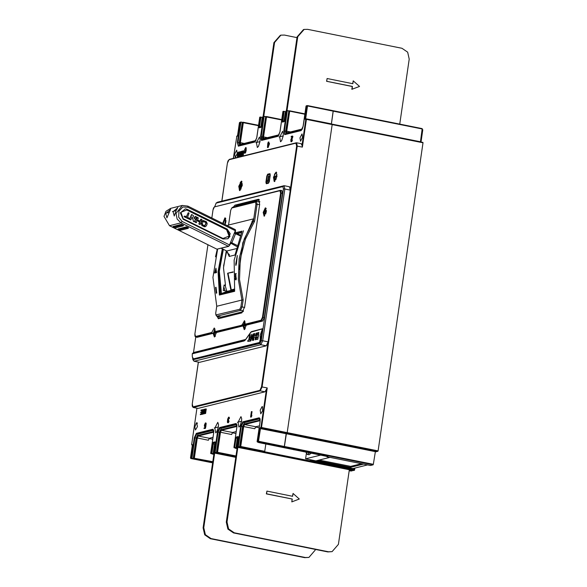 <?xml version="1.0" encoding="UTF-8"?>
<svg xmlns="http://www.w3.org/2000/svg" width="587" height="587" viewBox="0 0 587 587"><rect width="100%" height="100%" fill="white"/><g stroke="black" fill="none" stroke-linecap="round" stroke-linejoin="round"><path stroke-width="0.88" d="M332.095 124.158L422.941 142.406L423.014 142.824L378.072 450.882L376.348 451.748L375.24 451.528M282.53 447.338L258.581 442.525L257.113 441.651L258.618 441.307L284.335 446.472L286.192 433.749L287.204 432.626L332.147 124.561L332.073 124.15L332.147 124.561L306.429 119.396L306.333 118.985L332.073 124.15L306.377 118.992M420.417 141.9L422.214 128.604L333.255 110.73M331.435 124.018L420.431 141.738M301.16 143.72L302.048 145.305L305.834 119.352L305.291 119.484L305.086 118.662L306.942 105.939L307.537 105.983L307.463 105.565L333.233 110.723L331.45 123.857M423.014 142.824L332.147 124.561L287.204 432.626L286.478 433.243L375.453 451.124L373.369 464.346L284.387 446.465L286.478 433.243M326.842 456.312L326.937 456.745L327.847 456.517L282.413 447.389L284.387 446.465M370.434 465.484L373.134 464.838L373.369 464.346M370.456 465.498L326.937 456.745L370.456 465.498M265.823 443.985L264.752 451.322L262.506 452.313L353.396 470.576L354.482 470.246L352.596 469.864L352.736 469.453L264.612 451.741M311.301 459.951L310.288 460.868L353.785 469.607M310.288 460.868L353.829 469.622L354.577 469.431L354.937 468.059M310.259 460.868L310.288 459.753M235.049 447.976L233.912 447.397L234.712 447.037L236.04 437.946L236.502 436.955L238.212 436.545L237.031 446.458L238.549 447.279L238.102 447.404L354.394 470.326M351.246 471.104L349.17 470.693L352.237 470.862L349.236 470.253M352.464 470.392L352.237 470.862M354.482 470.246L354.607 469.424M326.834 456.385L320.531 455.05M320.517 455.116L305.607 458.807L306.363 453.626M330.041 457.376L315.894 460.876L305.607 458.807M238.139 447.147L353.374 470.576M258.243 442.231L282.582 447.345L284.335 446.472M333.181 110.738L331.391 124.011M273.491 177.259L276.191 172.05L276.969 176.394L274.268 181.603L273.491 177.259M238.792 186.292L241.492 181.082L242.27 185.426L239.569 190.636L238.792 186.292M267.701 174.222L266.777 176.203L265.911 182.109L266.307 183.768L268.464 183.232L269.389 181.251L270.255 175.344L269.91 173.686L267.701 174.222L269.66 174.2M244.852 150.36L245.432 148.137L245.41 150.228L244.852 150.36L245.285 150.455L245.667 148.401M268.597 144.431L268.78 143.954M240.582 155.262L240.905 152.327L241.382 151.747L241.719 152.121L240.846 155.416L241.661 151.916M237.779 156.083L238.498 152.759M306.414 105.821L303.171 126.139L301.08 130.6L284.673 134.665L283.785 130.945L286.764 110.495L286.185 110.642L284.79 120.181L284.093 121.67L282.442 122.081L282.142 120.841L283.536 111.295L282.956 111.442L279.97 131.884L277.886 136.345L261.479 140.41L260.584 136.69L263.57 116.241L262.991 116.387L261.597 125.926L260.899 127.416L259.241 127.827L258.948 126.587L260.334 117.04L259.755 117.187L256.776 137.629L254.685 142.091L238.285 146.156L237.39 142.436L240.303 122.441L239.437 122.705M234.653 154.058L235.248 157.375L237.302 153.405L236.708 150.089L234.653 154.058M299.935 137.894L300.529 141.203L302.584 137.233L301.997 133.924L299.935 137.894M244.904 153.207L245.696 152.495L246.247 150.147L245.938 147.675M245.205 151.277L244.772 152.605L244.309 151.945L244.566 153.163L245.271 152.407L245.814 150.059L245.623 147.579L244.618 149.604L244.948 151.226M244.984 152.4L244.559 151.828M268.787 143.169L268.949 142.061L268.274 142.039L267.811 143.411L267.474 147.491L269.103 143.683L269.191 143.067L268.325 143.279L268.516 141.981M267.474 147.491L268.105 147.528L269.528 143.771L269.191 143.067M291.174 136.984L292.143 136.742L290.829 139.647L290.954 141.672L291.966 139.926L291.174 141.107L290.939 140.256L292.575 136.015L291.262 136.345L291.174 136.984L292.069 136.954M291.269 141.702L292.025 141.232L292.392 140.014L291.966 139.926M291.372 140.968L292.913 136.573L292.575 136.015M242.585 155.408L243.231 155.438L243.898 150.896L242.431 151.064L242.358 151.6L243.172 151.402L242.585 155.408L243.466 150.808M242.358 151.6L243.143 151.6M240.949 155.973L241.866 155.239L242.343 153.412L241.888 151.321M239.019 156.289L240.553 151.534L239.936 153.009L239.247 153.185L239.004 151.916L239.019 156.289L239.679 156.318L240.274 154.183M240.963 151.688L240.553 151.534M239.672 153.075L239.679 151.938L239.254 151.85M237.397 156.67L238.593 156.59L239.012 153.735M213.022 437.344L209.346 438.254L208.422 440.243L197.276 437.997L194.356 457.992L193.629 458.608L191.912 458.264L191.384 457.765L194.304 437.777L196.388 433.316L212.795 429.251L213.69 432.971L210.704 453.421L211.283 453.274L212.677 443.735L213.375 442.246L215.033 441.835L215.326 443.075L214.006 452.166L214.585 452.019L217.498 432.032L219.589 427.571L235.989 423.506L236.884 427.226L233.971 447.221M198.032 408.383L193.116 407.444L198.032 408.383L264.972 391.808L267.254 387.926L261.486 427.461L260.892 427.409L261.259 427.952L261.486 427.461L378.072 450.882M196.682 422.735L197.437 426.602L195.478 429.992L194.84 427.035L196.249 423.058L197.166 422.831M262.448 406.659L262.638 410.79L260.76 413.828L260.224 410.152L262.073 406.542L262.448 406.659M205.553 424.408L205.399 422.919L204.437 425.032L204.43 426.257L204.797 426.646L205.223 426.206L204.9 427.703L204.107 427.894L204.012 428.539L205.002 428.29L205.604 425.443L204.863 426.037L204.702 424.907L205.318 423.469L205.553 424.408L206.242 424.372L205.824 423.007M204.012 428.539L205.428 428.378L206.03 425.531L205.604 425.443M205.127 425.905L205.545 423.719M228.761 418.7L228.607 417.166L227.69 419.037L227.396 422.148L227.697 422.743L228.255 422.266L228.607 421.173L227.683 422.002L228.365 419.808L227.947 418.964L228.526 417.724L228.761 418.7L229.444 418.634L229.033 417.254M228.035 422.787L229.04 421.261L228.38 421.114M228.094 421.994L228.747 417.973M251.544 414.943L252.021 411.656L251.346 411.626L250.554 417.1L251.485 415.552L251.581 414.906L250.972 415.831L251.596 411.568M250.554 417.1L251.133 417.152L251.911 415.64L251.581 414.906M204.936 413.49L205.582 413.519L206.25 408.978L204.782 409.146L204.702 409.682L205.523 409.484L204.936 413.49L205.817 408.89M204.702 409.682L205.494 409.682M203.601 413.82L204.261 409.278L203.601 413.82L204.247 413.85L204.856 409.711M202.992 413.967L203.88 409.374L203.146 412.991L202.574 409.697L201.913 414.239L202.64 410.621L202.992 413.967L203.674 413.835M203.395 411.318L203.227 409.726L202.801 409.638M201.913 414.239L202.552 414.275L202.831 412.382M200.343 414.627L201.539 414.327L202.199 409.785L200.967 410.093L200.886 410.629L201.906 410.379L201.679 411.92L200.761 412.147L200.688 412.683L201.598 412.456L201.4 413.85L200.416 414.092L200.343 414.627L201.994 414.253M200.886 410.629L201.877 410.577M200.688 412.683L201.568 412.654M197.445 423.3L196.249 423.058M268.237 143.896L268.861 143.742L267.877 146.354L268.237 143.896L268.663 143.984M228.255 420.402L228.681 420.49L228.255 420.402M269.528 143.771L269.103 143.683M268.105 147.528L267.679 147.44M206.242 424.372L205.817 424.284M205.428 428.378L205.002 428.29M229.444 418.634L229.018 418.546M229.04 421.261L228.607 421.173M251.911 415.64L251.485 415.552M251.133 417.152L250.708 417.063M205.582 413.519L205.157 413.431M241.917 153.324L241.829 151.439L241.015 151.607L240.325 153.772L240.641 155.937L241.433 155.151L241.917 153.324L242.343 153.412M239.804 153.515L239.21 155.782L239.239 153.655L239.804 153.515M238.828 151.96L237.508 152.972L237.346 156.663L238.161 156.502L239.004 151.996M238.527 152.547L238.021 156.017L237.478 156.12L237.522 153.662L238.527 152.547M204.247 413.85L203.821 413.762M203.645 414.004L203.219 413.916M202.552 414.275L202.126 414.187M201.965 414.415L201.539 414.327M243.231 155.438L242.805 155.35M239.679 156.318L239.254 156.23M239.672 153.743L239.239 153.655M238.593 156.59L238.161 156.502M260.136 420.681L244.596 424.526L255.741 426.764L254.809 428.745L243.077 426.463L240.156 446.458L239.657 446.582L240.024 447.118L237.779 446.274L240.699 426.287L242.783 421.826L259.19 417.761L260.085 421.481L257.165 441.475M255.741 426.764L259.417 425.854M236.216 431.599L232.54 432.509L231.616 434.497L220.47 432.252L217.557 452.247L216.464 452.328L219.377 432.333L221.233 428.371L236.81 424.511M223.383 249.365L219.289 271.348L220.426 293.904L227.338 291.299L234.36 289.56M223.786 286.852L225.012 290.829M223.955 285.7L225.496 285.319L224.058 285.025L223.258 290.477L227.338 291.299M226.266 250.796L223.5 267.914L225.496 285.319M243.422 230.794L234.132 260.063L234.646 291.284L219.406 295.063L218.071 271.649L222.312 248.837M237.28 233.626L241.418 232.606M219.406 295.063L220.426 293.911M234.499 290.44L220.213 293.977M251.933 221.321L254.611 221.248L257.091 204.225L256.394 201.334L232.87 207.16L231.696 207.989L230.72 210.373L228.578 225.041M217.66 249.079L212.927 277.431L216.728 306.245L241.917 300.008L238.322 279.471L239.107 258.757L244.236 238.909L253.452 220.947L255.903 204.137L255.404 202.067L231.696 207.989M216.515 272.573L214.6 273.043L215.928 268.208L216.515 272.573M215.554 287.417L216.053 287.292L216.742 293.045L216.251 293.17L215.554 287.417L215.994 287.505L216.669 293.067M236.209 263.871L235.93 265.5L235.739 263.989L237.273 255.477L236.378 263.908M235.138 278.531L235.365 279.639L236.121 279.705L236.334 278.238L235.791 276.807L235.27 278.561M235.306 275.919L236.187 273.52L235.027 273.806L235.035 274.224L235.945 273.997L235.057 275.949L235.071 276.396L236.223 275.883M242.071 231.131L235.468 232.768L242.071 231.131L234.961 255.213M215.326 271.759L215.928 271.612L215.737 270.247L216.354 271.693L215.326 271.759L215.737 270.247M235.82 279.515L236.201 278.275L235.805 277.255L235.27 278.502L235.424 279.273L236.179 279.588M243.135 299.884L242.108 306.913L240.919 306.825L241.917 300.008L243.135 299.884L239.525 279.456L240.303 258.845L245.417 239.1L254.611 221.248M244.596 307.412L242.108 306.913L240.487 310.384L216.779 316.21L215.862 314.925L215.737 313.062L216.728 306.245M240.919 306.825L239.76 309.298L215.862 314.925M216.06 269.316L215.789 270.255M215.385 271.766L215.084 272.926M215.928 271.612L216.354 271.693M235.937 263.937L236.348 264.018M236.341 264.033L236.216 264.473M236.003 276.939L235.761 277.247M235.725 279.529L235.93 279.933M236.194 273.718L235.468 274.114M235.739 263.989L236.172 264.077M235.057 275.949L235.497 276.037M235.027 273.806L235.468 273.894M212.743 439.237L209.045 438.496M212.78 461.698L193.27 458.073L196.183 438.078L198.039 434.116L213.617 430.256M212.707 462.218L194.128 458.491L193.761 457.948L196.682 437.953L197.276 437.997L198.201 436.016L197.841 435.481L196.682 437.953M196.938 408.214L191.633 444.564L192.184 444.432L192.382 445.254L190.526 457.977L190.885 458.52L191.912 458.264L194.899 437.821L196.755 433.859L213.154 429.794L213.705 430.653L213.683 433.023M191.384 457.765L190.518 458.029M196.909 408.207L191.633 444.564L192.367 445.012M191.942 445.093L191.633 444.616M238.285 146.156L237.984 142.48L240.963 122.03L239.445 122.654L237.588 135.377L236.568 136.551M233.362 158.358L236.891 136.14L233.391 158.351M240.963 122.03L242.592 122.36M237.39 142.436L239.269 142.736L242.182 122.749L242.996 122.257L239.767 142.612L240.259 144.681L255.763 140.843M243.223 122.265L258.537 125.339L243.201 122.25L243.275 122.668L242.182 122.749M260.334 117.04L262.558 117.415M259.645 127.438L259.542 126.631L260.826 126.887L262.154 117.804L262.822 117.349M262.8 117.466L261.391 126.638M262.778 117.649L262.154 117.804M263.57 116.241L265.786 116.615M234.712 447.037L235.079 447.573L237.199 447.558M286.016 111.603L285.348 112.058L283.998 121.406M215.312 442.972L214.556 444.036L213.235 453.127L213.595 453.663L211.283 453.274M259.138 427.747L255.44 427.006M260.158 420.043L244.236 423.99L244.596 424.526L243.671 426.507L240.751 446.502L240.156 446.458L240.516 446.993L240.024 447.118M239.269 142.736L239.408 145.591M289.596 110.76L304.932 113.849L288.892 110.892L285.664 131.246L285.796 134.1M266.425 116.52L281.738 119.594L265.698 116.637L262.462 136.991L262.602 139.845M260.012 418.766L244.434 422.625L242.578 426.588L239.657 446.582M240.773 122.037L240.303 122.441M286.764 110.495L288.98 110.87M306.084 106.152L307.463 105.565L306.253 105.821M302.048 145.305L302.386 147.11L306.429 119.396L305.834 119.352L306.15 118.985L305.291 119.484M266.403 389.643L260.892 427.409L259.88 428.539L258.031 441.263L258.39 441.798L260.474 428.583L261.259 427.952L377.837 451.381M283.536 111.295L285.752 111.669M286.001 111.721L284.592 120.893M285.972 111.904L285.348 112.058M235.974 455.952L217.557 452.247L216.823 452.863L216.464 452.328M235.901 456.473L217.322 452.738L216.963 452.203L219.876 432.208L221.035 429.735L236.965 425.788M235.945 433.492L232.239 432.751M216.823 452.863L214.585 452.019M215.326 443.075L213.947 452.342L214.989 452.907M214.541 448.27L213.815 452.981L213.235 453.127M214.526 448.373L215.187 443.853M214.05 452.981L213.984 453.435M210.704 453.421L211.856 453.722M193.629 458.608L193.27 458.073M239.357 269.33L242.791 242.849L253.43 218.892L227.91 225.21L227.543 225.797M217.271 249.182L215.495 256.783M221.468 293.515L219.325 271.047L222.444 248.903M234.521 290.565L220.03 294.153L218.856 271.37L222.979 249.167M236.84 233.413L241.58 232.239M270.233 174.06L268.024 174.713M266.403 183.019L268.868 182.528L269.33 181.537L270.057 174.346L267.672 174.963L267.276 175.917L266.351 182.278L266.814 183.643M268.919 181.288L269.103 180.018L268.31 180.216L268.949 175.851L268.479 175.968L267.848 180.326L267.048 180.525L266.865 181.794L268.919 181.288M267.048 180.525L267.481 180.613L267.32 181.684M267.848 180.326L267.481 180.613M268.479 175.968L268.912 176.056L268.274 180.414M268.31 180.216L269.073 180.216M239.349 189.895L240.178 190.459M240.303 182.403L239.254 189.762L240.846 189.33L242.255 183.944L240.861 181.765L240.303 182.403M240.919 187.29L241.807 186.468L241.44 185.037L240.919 187.29M241.477 182.799L241.132 182.63L239.672 188.941L240.017 189.109L241.477 182.799M239.672 188.941L240.039 189.014M241.983 181.478L241 181.677M276.682 172.446L275.692 172.644M276.037 179.343L276.932 174.339L275.56 172.739L274.503 174.324L273.953 180.73L276.037 179.343M274.936 180.613L274.672 178.976L275.538 178.411L274.936 180.613M276.536 175.52L274.1 177.083L274.004 178.147L276.44 176.584L276.536 175.52M274.1 177.083L275.288 177.325M274.672 178.976L275.347 179.108M274.041 180.862L274.877 181.427M216.192 203.102L217.381 202.222L284.057 185.705L282.868 186.593L216.192 203.102L214.798 206.558M282.868 186.593L283.426 188.904L261.288 340.665L259.99 343.439L192.896 359.728L194.18 361.247L193.314 359.956M192.69 358.268L192.896 359.728M193.483 352.67L195.764 337.033M251.39 331.648L262.543 328.713L261.068 340.196L259.909 342.669L193.629 359.083L192.338 356.889L192.257 353.778L244.031 340.952L245.183 340.071M194.026 352.413L245.733 339.462L244.596 340.687M197.166 337.276L195.698 337.026L212.083 333.005L213.367 333.262L197.166 337.276L195.515 336.476L211.731 332.462L214.226 327.957L215.4 332.183L241.749 325.653L241.976 325.205L243.26 325.462L243.033 325.917L216.684 332.44L215.4 332.183M214.923 328.903L213.367 333.262M244.889 321.353L243.26 325.462M280.674 190.335L281.921 190.584L282.435 193.483L264.333 317.574L262.712 321.045L246.665 325.015L245.351 324.758L246.613 325.007M246.393 324.963L244.236 329.645L243.245 326.504L244.948 321.617M216.559 332.418L214.416 337.033L213.411 334.062L214.981 329.16M259.99 343.439L260.855 344.738L194.18 361.247L199.58 362.333L266.256 345.824L268.112 341.861L290.249 190.1L289.457 186.791M199.58 362.333L193.981 361.254M223.405 223.75L223.5 222.48L225.357 218.518L225.76 218.606M222.693 223.398L224.924 217.865L225.606 218.239L225.041 224.557M264.135 216.214L263.218 212.413L265.353 207.849L266.036 208.224L264.135 216.214M233.303 207.05L234.925 205.142L258.456 199.316L259.645 204.276L244.669 306.964L241.881 312.908L218.357 318.734L217.021 316.261M245.322 324.743L245.014 324.295M212.083 333.005L211.731 332.462M211.841 218.026L213.022 209.911L214.416 206.94L279.962 190.702L280.557 193.182L262.455 317.274L261.061 320.245L241.389 325.117L243.033 325.917M280.571 190.32L279.962 190.702M214.416 206.94L280.359 190.32M264.752 215.767L263.93 212.465L265.786 208.502L266.19 208.59M214.783 331.068L215.099 330.378M215.033 336.586L214.116 334.407M259.373 199.851L236.642 205.487L235.512 206.507M218.738 316.606L219.149 318.536M259.77 201.51L258.742 201.759M243.187 311.602L220.338 317.259L219.67 316.797M244.86 329.197L243.943 327.018M244.61 323.686L245.058 322.74M266.256 345.824L260.855 344.738L262.712 340.776L261.288 340.665M283.426 188.904L284.849 189.014L262.712 340.776L268.112 341.861M290.249 190.1L284.849 189.014L284.057 185.705M217.381 202.222L215.994 203.205M422.2 129.595L422.809 129.72L421.011 142.025M256.578 336.967L255.991 337.907L256.526 339.55L257.803 339.257L258.896 332.44L257.634 332.734L256.475 334.605L256.336 335.669L256.768 335.566L257.399 334.01L258.258 333.805L257.627 337.899L256.776 338.105L256.578 336.967M253.386 340.35L253.9 339.932L253.833 338.494L253.283 338.912L253.386 340.35M255.242 339.895L255.749 339.477L256.666 332.976L256.042 333.372L255.404 335.94L254.171 336.241L254.809 333.68L254.384 333.533L253.474 336.909L253.43 337.745L255.22 337.305L255.242 339.895M252.623 340.541L253.885 333.665L253.254 334.062L252.432 338.009L251.911 334.164L250.686 337.598L250.59 341.04L251.111 340.621L251.456 336.578L252.623 340.541M247.802 341.443L247.912 340.306L248.734 340.1L249.644 334.957L250.267 334.561L249.358 339.946L250.194 339.741L250.179 341.142L247.802 341.443M250.781 332.176L262.462 328.903L260.107 335.397L260.364 340.078L259.843 342.683L193.629 359.083M193.417 358.87L259.63 342.47L260.012 340.13M250.715 332.242L246.393 338.369M245.447 339.844L246.32 338.494M193.057 358.73L192.338 356.889M193.82 352.464L245.447 339.682L244.684 340.489M245.161 340.174L245.447 339.8M193.915 352.42L245.52 339.66M367.601 464.919L352.912 468.558M363.485 464.097L350.498 467.311L317.046 460.59M316.54 460.714L335.199 464.64M319.137 460.076L350.63 466.401L350.498 467.311M350.63 466.401L361.533 463.701M309.628 452.856L307.331 454.441L305.827 452.093M311.345 453.201L309.048 454.786L307.331 454.441M293.353 449.583L302.554 451.432M293.808 449.825L294.322 449.781M225.247 224.043L224.924 222.825L225.203 224.153M225.217 222.767L225.056 221.893L225.951 220.448L225.056 221.893M225.43 223.493L225.665 222.62M225.819 221.805L225.936 220.771M225.797 221.952L225.137 221.82M225.467 221.732L225.834 221.71M225.753 222.18L225.335 222.15M265.676 214.028L265.353 212.81L265.632 214.145M265.647 212.758L265.485 211.878L266.381 210.432L265.485 211.878M265.86 213.477L266.094 212.604M266.249 211.79L266.366 210.755M266.227 211.936L265.566 211.804M265.896 211.724L266.263 211.694M266.182 212.171L265.764 212.134M244.676 327.575L245.241 328.647M244.038 325.844L243.876 324.971L245.058 323.283L243.876 324.971M245.792 324.846L245.66 325.726L244.155 325.719L244.412 327.766M245.74 325.103L244.287 324.809L245.05 323.496M245.718 325.249L243.957 324.89M244.287 324.809L245.586 324.802M245.704 325.345L244.155 325.227M214.849 334.957L215.414 336.028M214.218 333.233L214.05 332.352L215.091 330.782L214.05 332.352M215.95 332.293L215.84 333.115L214.328 333.108L214.593 335.155M215.921 332.491L214.46 332.198L215.077 331.046M215.899 332.631L214.13 332.279M214.46 332.198L215.356 332.169M215.884 332.726L214.328 332.616M263.812 116.241L274.577 42.462L273.916 42.624L263.159 116.343M273.916 42.624L280.256 35.33L280.916 35.169L274.577 42.462M262.015 122.844L261.545 126.073M297.007 37.612L284.475 35.095L280.916 35.169M399.732 124.084L409.212 59.111L407.642 52.177L401.97 48.303L307.676 29.35L304.117 29.423L297.778 36.717L297.11 36.878L286.361 110.598M297.11 36.878L303.45 29.585L304.117 29.423M285.216 117.099L284.739 120.328M287.014 110.495L297.778 36.717M327.128 78.548L326.563 81.322L352.281 86.487L351.855 89.319L359.501 86.458L353.257 80.881L352.846 83.721L327.128 78.548L326.732 81.277L352.442 86.443L352.024 89.283M353.257 80.881L352.684 83.684M315.329 549.388L315.226 550.122L308.887 557.415L304.668 557.65L210.373 538.697L204.694 534.823L203.124 527.889L203.784 527.728L214.71 452.848M203.784 527.728L205.362 534.654L211.034 538.536L305.328 557.489L308.887 557.415M215.084 444.542L214.615 447.771M214.094 452.702L203.124 527.889M349.309 469.754L338.42 544.376L332.081 551.67L327.862 551.905L233.567 532.952L227.895 529.078L226.318 522.144L226.986 521.982L237.904 447.103M226.986 521.982L228.556 528.909L234.228 532.791L328.522 551.743L332.081 551.67M291.842 501.848L292.091 499.053L266.373 493.887L266.938 491.121L292.656 496.286L293.06 493.447L299.311 499.031L291.842 501.848L292.26 499.009L266.542 493.843L266.938 491.121M292.502 496.257L293.06 493.447M238.08 439.274L237.742 441.615M237.287 446.964L226.318 522.144M226.736 251.031L223.574 266.072M225.1 285.414L226.78 291.189M226.648 250.95L229.319 255.33L229.26 256.424L229.26 254.604M233.149 271.884L227.609 273.256L230.852 289.949L234.286 289.098M240.362 235.152L234.983 232.79L235.695 232.841L235.614 233.589L231.836 242.798L230.713 242.482M237.009 245.351L231.836 242.798L230.375 243.913M229.319 255.33L229.26 254.244M227.609 273.256L233.142 272.214M228.057 273.476L231.271 289.846M229.81 244.97L228.629 246.364L216.897 249.167L169.489 225.709L163.986 216.412L165.938 211.283L170.568 208.356L182.278 205.457L187.818 206.132L235.218 229.598L235.343 230.72L187.935 207.255L187.818 206.132M228.629 246.364L180.957 222.869L177.091 219.024L176.019 213.426L182.278 205.457M236.722 246.467L230.698 243.187L229.877 244.933L228.365 246.327L216.897 249.167M234.954 232.804L235.343 230.72L229.532 244.889L182.124 221.424L178.675 217.205L178.991 211.1L182.843 207.02L187.935 207.255M235.394 230.229L235.218 229.598M173.18 226.494L181.427 224.322L183.423 225.305M178.206 228.974L186.446 226.802L188.442 227.793M229.928 236.319L227.081 229.04L226.604 229.678L229.113 236.113L223.001 238.469L222.994 238.99L227.895 238.733L229.928 236.319M222.994 238.99L183.159 219.281L183.166 218.753L223.001 238.469M183.166 218.753L180.913 212.252L186.769 209.963L187.238 209.324L185.375 208.803L180.341 212.839L183.159 219.281M187.238 209.324L227.081 229.04M168.865 212.428L165.218 213.33L168.843 212.487M176.151 210.623L172.512 211.525L176.129 210.682M170.59 209.243L166.957 217.836L165.783 213.492L170.281 209.669M177.883 207.438L176.122 210.645L174.251 216.031L173.07 211.687L177.567 207.864M227.169 229.084L230.287 233.795L227.895 238.733M226.604 229.678L186.769 209.963M184.766 216.031L184.061 216.654L189.109 218.958L189.249 218.188L187.547 217.344L189.065 213.103L188.111 212.832L186.468 216.874L184.766 216.031L184.325 216.588M188.332 212.743L186.277 216.779M188.875 219.046L184.061 216.654M195.368 222.055L195.566 221.512L195.104 222.121L196.425 222.576L196.564 221.805L195.831 221.446M196.19 222.664L195.104 222.121M199.918 224.513L198.832 223.97L200.152 224.425L202.075 219.736L200.754 219.281L200.042 221.101M201.246 219.127L200.24 221.196L197.562 219.876L198.34 217.894L197.027 217.439L195.963 220.103L199.624 222.121L198.832 223.97M204.746 225.804L205.912 223.243L205.626 222.51L203.491 221.497M202.038 221.71L202.867 222.319L201.774 221.776L203.212 220.507L206.433 221.703L207.218 223.72L206.389 225.753L205.259 226.736L201.965 225.724L201.224 223.111L201.723 222.957L201.392 223.28L202.229 225.657L204.166 226.611M203.08 220.551L201.774 221.776M205.127 226.765L203.894 226.677M194.253 218.768L195.647 216.361L195.163 216.515M193.827 221.497L194.326 221.747L193.563 221.563L192.191 216.838L190.826 219.809L189.777 219.289L191.7 214.607L193.38 215.634L194.392 218.775L195.427 216.449M192.066 216.911L193.563 221.563M190.599 219.898L189.777 219.289M191.92 214.519L191.435 214.666L189.513 219.355M195.963 220.103L197.511 217.285M196.227 220.037L199.888 222.055L199.096 223.904M202.867 222.319L203.623 221.446L205.898 222.444L206.176 223.177L204.878 225.797L202.603 224.799L202.456 223.324L201.723 222.957M194.326 221.747L196.476 216.97L195.647 216.361M173.216 227.345L174.574 228.013L182.777 225.98L181.405 225.313L173.172 227.426M173.246 226.347L173.033 226.846L181.222 224.821L181.405 225.313M182.792 225.973L183.291 225.753L181.222 224.821L181.427 224.322M178.235 229.825L179.593 230.493L187.796 228.46L186.424 227.8L178.191 229.906M178.265 228.835L178.059 229.334L186.24 227.308L186.424 227.8M188.258 228.284L186.24 227.308L186.446 226.802M333.306 111.134L422.288 129.015M286.243 433.742L375.225 451.623M373.134 464.838L284.152 446.956M311.029 460.685L354.577 469.431M311.264 460.186L354.812 468.94M290.338 189.3L296.648 146.031L295.951 143.14L229.011 159.723L227.389 163.186L221.857 201.114M198.369 362.135L192.257 404.003L192.954 406.894L259.894 390.318L261.516 386.848L267.958 342.676M215.7 432.824L214.849 428.062L217.806 422.354L218.503 424.416L218.364 427.006L216.786 431.841L215.7 432.824M218.393 426.991L214.255 428.018L218.393 426.991M255.881 142.67L260.019 141.643L255.881 142.67M283.22 135.898L279.074 136.925L283.22 135.898M237.031 446.458L237.779 446.274M241.595 421.246L237.449 422.273L241.595 421.246M244.955 152.451L244.566 152.378M246.349 148.159L245.916 148.078M246.247 150.147L245.814 150.059M245.696 152.495L245.271 152.407M245.102 153.244L244.676 153.156M245.549 148.628L245.117 148.54M245.3 149.59L244.874 149.502M206.206 423.315L205.78 423.227M205.391 423.997L204.966 423.909M205.127 424.995L204.702 424.907M205.12 425.868L204.687 425.78M229.407 417.57L228.981 417.489M228.614 418.208L228.189 418.12M228.38 419.045L227.947 418.964M228.38 419.778L227.947 419.69M228.644 420.49L228.218 420.402M228.328 420.784L227.903 420.696M228.108 421.503L227.675 421.415M228.681 422.354L228.255 422.266M228.233 422.823L227.807 422.735M251.463 416.366L251.031 416.278M292.913 136.573L292.48 136.492M292.649 137.343L292.216 137.255M292.201 138.246L291.776 138.158M291.6 139.508L291.167 139.42M291.365 140.344L290.939 140.256M291.357 140.983L290.947 140.902M292.025 141.232L291.6 141.144M291.519 141.753L291.086 141.665M242.416 152.304L241.983 152.216M241.866 155.239L241.433 155.151M241.198 156.017L240.773 155.937M242.262 151.519L241.829 151.439M241.338 152.407L240.905 152.327M240.978 153.801L240.545 153.721M240.905 154.755L240.479 154.667M238.021 156.729L237.596 156.641M238.337 152.869L237.904 152.781M238.153 153.141L237.72 153.053M237.948 153.743L237.522 153.662M237.779 154.63L237.346 154.55M237.698 155.709L237.273 155.621M255.903 204.137L259.579 204.724M231.88 207.893L232.87 207.16M255.404 202.067L256.394 201.334M239.76 309.298L240.487 310.384L243.51 310.985M221.167 317.053L216.955 316.21L216.236 315.124M235.365 279.639L235.805 279.728M235.365 277.079L235.805 277.167M190.885 458.52L212.604 462.886L190.885 458.52M192.184 444.432L192.543 444.968M192.36 445.188L191.971 445.107L192.36 445.181M192.257 404.003L192.213 406.189L193.116 407.444M192.954 406.894L193.314 407.437L260.254 390.854L262.11 386.892L297.242 146.075L296.648 142.766L296.266 142.773L229.334 159.356L227.983 160.926L227.382 163.23M259.894 390.318L260.254 390.854L264.972 391.808M261.516 386.848L267.254 387.926M296.648 146.031L302.386 147.11M295.951 143.14L296.648 142.766L301.366 143.712M229.011 159.723L229.334 159.356M227.389 163.186L221.827 201.121M237.126 136.367L237.346 136.045M258.485 125.721L243.275 122.668L240.362 142.663L239.767 142.612M244.177 143.426L240.362 142.663L240.619 144.307M240.758 144.314L240.259 144.681M238.205 438.43L238.307 437.719M236.532 447.793L237.588 440.521L237.618 442.451M237.082 446.751L237.177 447.734M237.397 447.001L238.307 446.773L241.294 426.331L243.143 422.369L259.549 418.304L260.1 419.162L260.078 421.525M264.752 451.322L240.751 446.502L240.516 446.993L264.524 451.821M238.153 437.755L237.786 437.212L238.388 437.066M237.918 438.254L237.324 438.203L237.786 437.212L236.502 436.955M235.937 447.749L237.324 438.203L236.04 437.946M234.162 447.8L235.079 447.573M235.013 447.969L237.045 448.6L235.328 448.255M236.943 426.426L221.402 430.271L221.035 429.735M219.876 432.208L220.47 432.252L221.402 430.271L232.54 432.509M213.749 432.171L198.201 436.016L209.346 438.254M244.236 423.99L243.077 426.463M288.577 111.251L289.075 111.134L286.155 131.121L286.654 133.19L302.158 129.353M265.383 117.004L265.882 116.879L262.961 136.866L263.46 138.936L278.957 135.098M213.771 431.533L197.841 435.481M256.776 137.629L255.096 141.687L238.601 145.789M254.685 142.091L255 141.724M287.153 132.823L286.654 133.19M290.565 131.936L286.155 131.121M304.873 114.23L289.67 111.178L286.75 131.172L287.014 132.816M284.673 134.665L284.372 130.989L285.664 131.246M283.785 130.945L284.372 130.989L287.359 110.539M301.08 130.6L284.966 134.298M303.171 126.139L302.481 128.656L301.395 130.233M333.159 110.738L307.485 105.579M333.255 111.148L307.537 105.983L305.68 118.706L305.086 118.662M331.398 123.872L305.68 118.706L305.717 119.095M286.427 433.257L260.709 428.092L260.349 427.549M259.88 428.539L286.192 433.749M257.363 442.055L258.39 441.798L284.108 446.971M260.085 421.481L257.113 441.651M258.551 442.525L258.207 442.224M259.19 417.761L259.821 418.355M242.783 421.826L244.434 422.625M240.699 426.287L242.578 426.588M284.093 121.67L284.416 121.304M282.442 122.081L284.563 120.959L286.155 110.657M282.839 121.692L284.13 111.339M282.142 120.841L284.02 121.142M279.97 131.884L278.289 135.942L261.773 140.044L261.178 136.734L264.165 116.285M277.886 136.345L278.201 135.979M261.479 140.41L261.795 140.044M260.584 136.69L262.462 136.991M267.371 137.681L263.556 136.918L266.476 116.923L281.679 119.975M263.82 138.561L263.556 136.918L262.961 136.866M263.952 138.569L263.46 138.936M214.196 452.746L215.113 452.518L218.093 432.076L219.949 428.114L236.356 424.049L236.899 424.907L236.877 427.27M214.952 452.9L235.776 457.339L215.282 453.223M215.356 442.341L215.319 443.126M213.962 453.575L213.595 453.663M211.812 453.714L213.851 454.353L212.134 454M211.878 453.318L213.272 443.779L213.734 442.789L215.312 442.4M212.677 443.735L214.556 444.036M213.375 442.246L215.018 443.046M215.033 441.835L215.304 442.349M212.795 429.251L213.426 429.845M213.69 432.971L210.674 453.435M196.388 433.316L198.039 434.116M194.304 437.777L196.183 438.078M217.498 432.032L219.377 432.333M219.589 427.571L221.233 428.371M235.989 423.506L236.627 424.1M236.884 427.226L233.912 447.397M260.899 127.416L259.241 127.827M258.948 126.587L259.542 126.631L260.929 117.084M256.475 142.714L259.491 137.035L260.129 139.068L259.99 141.665L258.412 146.493L257.326 147.476L256.475 142.714M280.52 141.731L279.669 136.969L282.626 131.268L283.323 133.322L283.191 135.92L281.606 140.748L280.52 141.731M238.894 427.079L238.043 422.317L241 416.609L241.697 418.67L241.558 421.261L239.98 426.096L238.894 427.079M267.217 176.313L266.777 176.203M266.359 182.219L265.911 182.109M267.738 174.926L268.237 174.559M266.549 183.1L266.894 183.621M261.061 320.245L261.428 320.781L245.351 324.758L244.478 320.656L241.976 325.205L215.025 331.648M207.937 244.735L194.921 333.996L195.515 336.476M264.333 317.574L263.049 317.318L261.428 320.781L262.712 321.045M213.015 209.955L213.507 208.011L214.593 206.617M194.921 333.996L207.915 244.728M280.557 193.182L281.151 193.226L280.557 190.32M262.455 317.274L263.049 317.318L281.151 193.226L282.435 193.483M236.642 205.487L234.925 205.142M258.456 199.316L259.028 199.426M245.858 339.279L251.375 331.655L262.484 328.918M261.061 340.225L260.364 340.078L262.624 329.498M244.031 340.922L192.367 353.572L193.321 352.802M192.272 353.77L192.323 356.896M210.373 538.697L211.034 538.536M305.328 557.489L304.668 557.65M233.567 532.952L234.228 532.791M328.522 551.743L327.862 551.905M221.094 248.235L226.758 251.009L229.26 256.424L234.991 255.007M240.105 235.82L234.484 233.281M221.13 248.22L226.758 251.009L236.194 248.675M240.354 235.182L235.739 232.892M169.489 225.709L180.957 222.869L182.124 221.424M165.218 213.33L165.783 213.492M172.512 211.525L173.07 211.687M422.941 142.406L332.073 124.15M333.233 110.723L422.214 128.604M244.852 151.226L245.285 151.314M245.623 147.579L246.056 147.667M244.566 153.163L244.992 153.251M204.694 426.646L205.105 426.727M205.531 422.911L205.956 423M227.697 422.743L228.13 422.823M228.725 417.166L229.157 417.247M290.954 141.672L291.379 141.753M240.641 155.937L241.066 156.025M241.595 151.226L242.02 151.314M237.346 156.663L237.779 156.751M259.799 201.972L256.57 201.326M221.079 317.075L216.779 316.21M235.658 279.522L236.099 279.61M192.404 444.887L190.496 457.999L190.863 458.52M198.34 362.135L192.228 404.025M237.353 136.023L236.891 136.14M239.76 122.294L237.412 136.015M240.582 144.314L255.925 140.513M259.725 117.202L256.746 137.651M286.97 132.823L302.32 129.023M306.076 106.012L303.134 126.161M282.919 111.457L279.94 131.906M263.776 138.569L279.126 134.768M262.954 116.402L261.215 127.049M267.672 174.963L268.127 174.61M211.812 218.012L212.993 209.926M194.891 334.018L194.95 336.204L195.698 337.026M281.921 190.584L280.454 190.313M284.255 185.697L289.655 186.783M193.306 352.809L192.36 353.579M244.75 340.445L245.623 339.528M231.036 242.504L228.805 246.254M234.8 233.303L235.548 231.095M235.446 229.935L235.563 230.992M172.96 226.905L173.165 226.399M183.291 225.753L183.496 225.254M182.777 225.98L183.239 225.797M177.978 229.385L178.184 228.886M188.31 228.24L188.515 227.734"/></g></svg>
